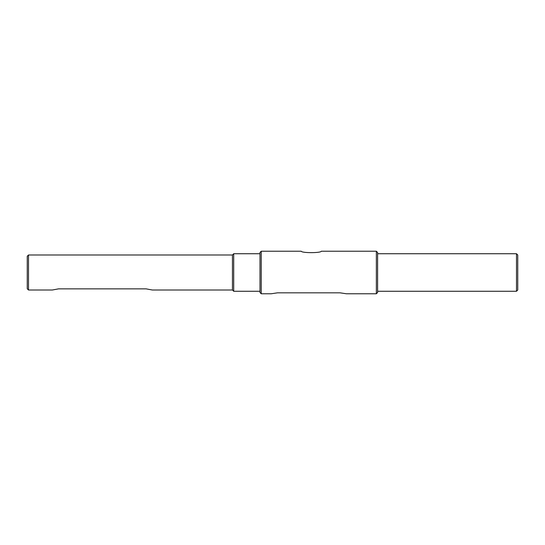 <?xml version="1.0" encoding="UTF-8"?>
<svg xmlns="http://www.w3.org/2000/svg" width="545" height="545" viewBox="0 0 545 545"><rect width="100%" height="100%" fill="white"/><g stroke="black" fill="none" stroke-linecap="round" stroke-linejoin="round"><path stroke-width="0.82" d="M516.496 272.5L516.496 291.268L517.75 290.015L517.75 254.985L516.496 253.732L516.496 272.5M376.357 272.5L376.357 293.769L377.61 292.522L377.61 252.478L376.357 251.231L376.357 272.5M261.239 251.231L259.985 252.478L259.985 292.522L261.239 293.769L261.239 251.231L301.276 251.231C301.555 253.105 321.025 253.105 321.298 251.231C321.025 253.105 301.555 253.105 301.276 251.231M261.239 293.769L271.247 293.769L277.507 292.829L340.066 292.829L346.327 293.769L376.357 293.769M28.504 254.985L27.25 256.232L27.25 288.768L28.504 290.015L28.504 254.985L232.456 254.985L232.456 290.015L233.71 291.268L233.71 253.732L259.985 253.732M28.504 290.015L52.272 290.015L58.533 288.864L146.121 288.864L152.375 290.015L146.121 288.864M377.61 291.268L516.496 291.268M377.61 253.732L516.496 253.732M321.298 251.231L376.357 251.231M232.456 254.985L233.71 253.732M233.71 291.268L259.985 291.268M152.375 290.015L232.456 290.015"/></g></svg>
